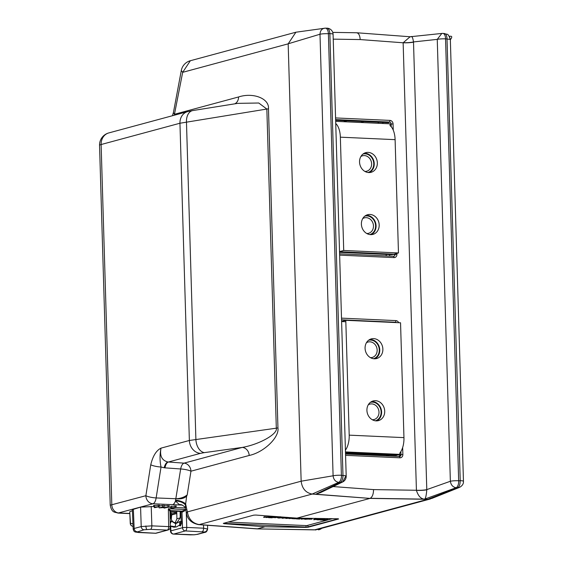 <?xml version="1.0" encoding="UTF-8"?>
<svg xmlns="http://www.w3.org/2000/svg" width="563" height="563" viewBox="0 0 563 563"><rect width="100%" height="100%" fill="white"/><g stroke="black" fill="none" stroke-linecap="round" stroke-linejoin="round"><path stroke-width="0.84" d="M338.3 518.783L306.033 527.397L265.004 526.757L257.368 528.826L199.232 524.575C192.623 523.393 188.668 519.17 187.366 511.908A7.833 3.301 167.7 0 0 186.557 513.885L185.438 508.748L185.516 505.152L186.642 496.13L187.212 494.898C184.101 497.326 180.35 498.607 175.973 498.734L156.141 497.938L161.032 467.016C159.716 460.794 159.716 454.496 161.018 448.134C156.268 450.491 152.84 456.037 150.75 464.785L145.866 495.707A7.833 6.77 74.9 0 0 152.939 503.772L182.405 505.088M187.212 494.898L190.956 471.203A7.833 6.77 74.9 0 0 184.059 463.145L167.887 461.977C161.862 460.471 159.575 455.861 161.018 448.134L189.365 440.477A12.534 10.831 74.9 0 0 200.393 453.37L168.372 462.019A7.833 3.645 -85.9 0 0 164.987 467.853L180.674 468.972L175.452 501L179.372 504.603A7.833 7.016 -76 0 1 181.497 504.765A7.833 7.016 -76 0 0 181.497 504.765L181.497 504.765C184.298 506.179 185.607 507.509 185.438 508.748M159.435 505.257L153.551 505.511L154.079 507.045L157.232 506.939L154.473 507.685L159.139 506.756L154.079 507.045M154.473 507.685L154.304 507.101M306.378 525.603A1.569 0.76 92.6 0 0 306.026 527.067L223.293 523.372L253.723 515.152L255.848 515.054L296.954 518.129L337.983 518.769L338.595 518.995L308.165 527.214L306.033 527.397M395.022 253.878L395.043 254.413L393.889 254.603L393.882 254.187M335.639 120.278L388.653 122.678L389.42 122.044A1.942 1.675 -105.1 0 1 391.172 124.043L390.053 124.233M395.043 254.413A1.942 1.675 -105.1 0 1 393.403 256.256A1.569 0.76 92.6 0 1 394.009 257.601A3.455 2.984 -105.1 0 0 396.929 254.314L395.043 254.413M339.602 253.822L393.403 256.256M345.534 453.841L399.343 456.459A1.942 1.675 74.9 0 0 400.983 454.608L397.95 454.897L399.85 454.383L399.814 453.088A15.665 7.593 92.6 0 0 403.952 437.627L349.201 435.15L345.788 320.305L341.607 321.438M341.558 319.812L395.36 322.247A1.569 0.76 -87.4 0 0 395.88 320.6L341.509 318.137M396.282 322.592A1.942 1.675 74.9 0 0 395.36 322.247M186.642 496.13C184.249 498.41 180.695 499.275 175.973 498.734M200.393 453.37L204.306 452.631A12.534 8.248 -97.8 0 1 195.882 439.224L186.466 121.925A12.534 8.22 -99.1 0 1 192.827 110.559L237.755 103.36L258.748 103.008L266.848 109.046L276.313 428.183C278.009 433.932 259.536 444.376 242.28 447.416A7.833 6.77 -105.1 0 1 249.17 455.474C263.892 452.356 279.508 437.367 277.946 427.859L268.474 108.729C269.452 98.532 253.202 92.156 238.529 96.977L174.833 114.183A12.534 3.061 -169.4 0 1 173.46 112.375L172.524 115.499A12.534 1.429 -157.4 0 0 172.545 115.704M204.306 452.631L242.28 447.416L184.059 463.145A7.833 3.645 -85.9 0 0 180.674 468.972A7.833 1.541 9 0 1 190.956 471.203L249.17 455.474M167.887 461.977A7.833 3.716 97.1 0 0 164.192 467.776L161.032 467.016A7.833 1.541 -171 0 1 150.75 464.785M156.141 497.938A7.833 1.541 -171 0 1 145.866 495.707L110.221 505.173C111.917 513.372 114.908 511.866 118.005 513.083L152.939 503.772A7.833 3.603 92.3 0 0 156.141 497.938M277.946 427.859A7.833 1.049 178.3 0 1 276.313 428.183L189.365 440.477L179.949 123.234L266.848 109.046A7.833 1.049 178.3 0 0 268.474 108.729M234.771 103.838A7.833 6.77 74.9 0 0 238.529 96.977M185.516 505.152A7.833 3.835 14.3 0 0 175.452 501A7.833 3.603 92.3 0 1 172.764 504.575M320.819 492.484L315.737 494.215L370.011 498.396L312.155 494.061C305.758 492.836 302.092 488.55 301.149 481.203L187.366 511.908L185.628 503.934A7.833 2.85 15.1 0 0 175.642 500.218M186.557 513.885L186.557 513.885C187.775 519.642 191.793 523.231 198.612 524.639L198.612 524.639A7.833 3.702 94.2 0 0 199.232 524.575L312.184 494.061M174.27 115.239L182.672 72.331L288.172 43.837L301.149 481.168M389.371 455.052A7.833 6.77 74.9 0 0 388.393 455.784M398.766 456.297L400.969 454.904M288.172 43.837L295.899 32.218L190.35 60.727L182.672 72.331L181.3 70.523L173.46 112.375M295.899 32.218L325.231 28.164C321.98 28.453 320.234 30.472 319.995 34.23L333.099 475.791C333.556 479.542 335.428 481.731 338.708 482.35A6.27 3.012 -85.7 0 0 341.509 475.397L341.396 475.271A6.27 0.837 178.3 0 0 333.099 475.791L301.149 481.203M296.954 518.129L370.011 498.396L427.767 499.297L457.62 487.734A6.27 3.061 -89.1 0 0 460.126 480.774L460.231 480.654A6.27 0.837 -1.7 0 1 463.455 481.288C463.645 483.723 462.378 485.735 459.64 487.326L456.15 487.713L424.643 499.149C420.969 499.008 418.232 496.08 416.423 490.366A7.833 0.964 178.7 0 0 426.796 489.824C426.339 495.356 425.621 498.459 424.643 499.149L370.236 498.297C372.375 496.995 373.48 494.096 373.55 489.599L333.113 486.566M312.155 494.061L338.708 482.35L340.179 482.463L315.737 494.215L330.39 487.875M341.396 475.271L328.391 33.597A6.27 3.061 -89.1 0 0 325.449 28.15L325.449 28.15A6.27 3.061 -89.1 0 0 325.231 28.164M328.292 33.717A6.27 0.837 178.3 0 0 319.995 34.23L288.172 43.801M416.423 490.366L416.423 490.267A7.833 1.049 178.3 0 0 426.789 489.62L450.365 481.266L437.254 39.375L413.502 41.929L426.789 489.62M373.55 489.599L416.423 490.267L403.143 42.781A7.833 1.049 178.3 0 0 413.509 42.134M460.231 480.654L447.015 38.967A6.27 3.012 -85.7 0 0 444.439 33.534L442.968 33.428A6.27 6.27 0 0 0 441.828 33.442L437.254 39.375A6.27 0.837 -1.7 0 1 445.544 38.854L458.662 480.746L460.126 480.774M447.128 39.093A6.27 0.837 -1.7 0 1 450.351 39.734L449.415 36.511C447.684 36.954 454.538 34.216 450.351 39.734L463.455 481.288M427.767 499.297L431.962 498.382L459.64 487.326M332.74 32.387L356.696 32.76L410.096 36.757L403.143 42.781L360.2 39.565C359.863 35.173 358.603 32.914 356.421 32.774M403.136 42.675A7.833 1.133 177.9 0 0 413.502 41.929C412.749 37.376 411.884 35.68 410.92 36.855M198.612 524.639L256.834 528.889L314.794 529.804L317.377 529.487L430.399 498.959M265.004 526.757L223.905 523.681M164.058 508.122L168.872 507.143L161.145 507.699L163.96 506.925L162.784 506.911L159.146 507.896L166.789 507.383L164.058 508.122L163.917 507.636M169.167 505.651L164.269 505.799M164.255 505.433L162.32 505.342L159.301 506.158M159.146 507.896L158.836 506.855M171.173 508.445L175.839 507.509L171.229 507.706L173.932 507.699L171.173 508.445L171.004 507.854M176.135 506.017L171.659 506.362M171.229 507.706L171.053 506.095M170.969 507.735L170.575 506.953L171.159 507.059M182.602 511.295A10.964 1.471 178.3 0 0 184.2 511.352M171.124 506.756L170.709 506.869M339.552 252.323L392.003 254.694L393.91 254.18L339.538 251.717L393.91 254.18L398.47 252.949L343.719 250.472L340.355 137.175A17.235 8.354 92.6 0 0 335.731 123.522M335.668 121.355L390.039 123.818L390.096 125.683A17.235 8.354 92.6 0 1 395.106 139.652L398.47 252.949M341.607 321.557L345.83 321.747L341.607 321.557M345.499 452.525L397.95 454.897M345.478 451.92L399.85 454.383L399.836 454.805M397.647 454.883A15.665 7.593 92.6 0 1 396.809 455.207A15.665 7.593 92.6 0 1 395.641 455.333L345.513 453.067M373.677 338.616A10.183 8.804 74.9 0 0 371.32 338.877A10.183 8.804 74.9 0 0 365.197 349.658A10.183 8.804 74.9 0 0 374.275 358.793A10.183 8.804 74.9 0 0 376.626 358.54A10.183 8.804 74.9 0 0 382.749 347.751A10.183 8.804 74.9 0 0 373.677 338.616M375.514 400.694A10.183 8.804 74.9 0 0 373.156 400.955A10.183 8.804 74.9 0 0 367.041 411.736A10.183 8.804 74.9 0 0 376.112 420.871A10.183 8.804 74.9 0 0 378.47 420.617A10.183 8.804 74.9 0 0 384.592 409.829A10.183 8.804 74.9 0 0 375.514 400.694M403.952 437.627L400.546 322.782L345.788 320.305M345.429 450.14A15.665 7.593 -87.4 0 0 349.201 435.15M368.146 152.383A10.183 8.804 74.9 0 0 365.788 152.636A10.183 8.804 74.9 0 0 359.666 163.425A10.183 8.804 74.9 0 0 368.744 172.559A10.183 8.804 74.9 0 0 371.101 172.299A10.183 8.804 74.9 0 0 377.224 161.518A10.183 8.804 74.9 0 0 368.146 152.383M369.99 214.461A10.183 8.804 74.9 0 0 367.632 214.714A10.183 8.804 74.9 0 0 361.509 225.503A10.183 8.804 74.9 0 0 370.588 234.637A10.183 8.804 74.9 0 0 372.945 234.377A10.183 8.804 74.9 0 0 379.068 223.595A10.183 8.804 74.9 0 0 369.99 214.461M339.531 251.598L343.719 250.472M370.384 402.348A9.557 8.262 -105.1 0 1 372.495 402.137A9.557 8.262 -105.1 0 1 381.003 410.645A9.557 8.262 -105.1 0 1 375.373 420.8M372.277 419.731A7.988 6.904 74.9 0 0 374.092 419.526A7.988 6.904 74.9 0 0 378.899 411.06A7.988 6.904 74.9 0 0 371.777 403.896A7.988 6.904 74.9 0 0 369.926 404.1A7.988 6.904 74.9 0 0 368.251 404.839M376.717 420.878A10.106 8.734 74.9 0 0 381.334 409.864A10.106 8.734 74.9 0 0 372.474 401.595A10.106 8.734 74.9 0 0 371.51 401.609M363.015 154.037A9.557 8.262 -105.1 0 1 365.12 153.826A9.557 8.262 -105.1 0 1 373.628 162.334A9.557 8.262 -105.1 0 1 367.998 172.489M364.908 171.412A7.988 6.904 74.9 0 0 366.724 171.208A7.988 6.904 74.9 0 0 371.531 162.749A7.988 6.904 74.9 0 0 364.409 155.585A7.988 6.904 74.9 0 0 362.558 155.782A7.988 6.904 74.9 0 0 360.883 156.528M369.342 172.559A10.106 8.734 74.9 0 0 373.966 161.553A10.106 8.734 74.9 0 0 365.105 153.284A10.106 8.734 74.9 0 0 364.141 153.298M364.859 216.115A9.557 8.262 -105.1 0 1 366.963 215.903A9.557 8.262 -105.1 0 1 375.472 224.412A9.557 8.262 -105.1 0 1 369.842 234.567M366.752 233.49A7.988 6.904 74.9 0 0 368.568 233.293A7.988 6.904 74.9 0 0 373.375 224.827A7.988 6.904 74.9 0 0 366.253 217.663A7.988 6.904 74.9 0 0 364.402 217.86A7.988 6.904 74.9 0 0 362.727 218.606M371.186 234.637A10.106 8.734 74.9 0 0 375.81 223.631A10.106 8.734 74.9 0 0 366.949 215.362A10.106 8.734 74.9 0 0 365.985 215.376M368.547 340.27A9.557 8.262 -105.1 0 1 370.651 340.059A9.557 8.262 -105.1 0 1 379.159 348.567A9.557 8.262 -105.1 0 1 373.529 358.722M370.433 357.646A7.988 6.904 74.9 0 0 372.256 357.449A7.988 6.904 74.9 0 0 377.055 348.983A7.988 6.904 74.9 0 0 369.933 341.818A7.988 6.904 74.9 0 0 368.082 342.015A7.988 6.904 74.9 0 0 366.414 342.761M374.874 358.8A10.106 8.734 74.9 0 0 379.497 347.786A10.106 8.734 74.9 0 0 370.63 339.517A10.106 8.734 74.9 0 0 369.666 339.531M133.473 529.304L134.156 528.481L141.214 526.574L140.574 507.115L132.361 509.614L133.171 529.03C133.558 530.832 134.24 531.796 135.219 531.936L135.219 531.936A3.132 2.991 -66.3 0 0 136.577 532.169L155.62 533.245A3.132 1.52 92.6 0 1 155.388 533.267A3.132 1.52 92.6 0 1 155.156 533.224M144.044 529.776A3.132 2.709 74.9 0 1 141.214 526.574L151.862 525.856A3.132 1.52 92.6 0 1 150.434 529.34L144.044 529.776L136.577 532.169M207.311 528.727A3.132 2.991 113.7 0 1 204.39 531.993L203.975 532.485A3.132 2.709 -105.1 0 0 204.707 532.408L204.707 532.408C206.171 532.359 207.135 531.226 207.613 529.002L203.581 528.193L203.524 524.997M186.177 509.543L181.997 512.147L182.25 521.556L180.491 525.877A0.781 0.676 -105.1 0 0 179.787 525.082L181.187 521.62L180.899 511.45L180.139 511.415L180.174 517.89L176.873 522.731L175.642 522.865C172.869 522.422 171.286 520.62 170.885 517.474L170.652 510.986L170.132 510.965A0.781 0.774 -146.5 0 1 170.758 510.627L170.209 510.866M176.676 526.834L174.227 527.158L170.265 525.821M170.188 521.12L171.405 521.176L170.23 523.674M174.227 527.158A3.132 1.52 -87.4 0 0 175.656 523.703L179.815 521.556L179.696 525.061L176.367 526.926M175.192 522.823L176.916 518.769L176.747 511.26M176.768 512.323L170.688 512.048M170.272 525.941L176.303 526.94M179.625 525.124L179.632 525.124A0.781 0.676 -105.1 0 1 180.336 525.919L179.196 525.49M170.702 526.405L170.885 530.86A3.132 0.429 177.6 0 0 170.49 531.092A3.132 3.132 0 0 0 173.481 534.09A3.132 1.52 92.6 0 0 173.714 534.062L194.101 534.773A3.132 0.837 -93.9 0 0 194.221 534.794L190.294 534.85A3.132 1.52 -87.4 0 0 190.526 534.822M186.283 512.611L186.768 527.432A3.132 0.38 178.1 0 0 182.511 527.721L181.983 512.147A0.781 0.676 -105.1 0 0 181.293 511.345L185.53 509.895M140.574 507.115L153.896 506.517M138.329 532.457A3.132 1.52 -87.4 0 0 138.575 532.507L155.388 533.267A3.132 3.132 0 0 0 156.345 533.161A3.132 2.709 74.9 0 1 155.62 533.245L167.246 530.1A3.132 2.709 74.9 0 0 167.971 530.022A3.132 3.132 0 0 0 170.286 526.947A3.132 0.408 179 0 0 168.675 526.616L168.358 508.741L170.758 510.627L182.356 511.148A0.781 0.464 -97.4 0 1 182.848 511.985M185.607 509.522L168.358 508.741L169.998 511.408L170.125 510.972A0.781 0.774 -146.5 0 0 170.005 511.288M168.766 507.193L170.688 507.277M176.268 505.947L175.839 507.509L185.171 507.939M181.983 512.147L180.899 511.45L181.293 511.345M180.139 511.415L170.652 510.986M182.25 521.556L179.815 521.556L180.069 524.948M130.257 523.386L129.743 511.781L130.482 523.203A3.132 0.457 177.5 0 0 130.257 523.386A3.132 3.132 0 0 0 132.537 526.264L133.065 526.412M132.537 526.264A3.132 2.892 105.7 0 1 130.482 523.203L132.959 523.907M129.969 511.612L132.411 510.732M316.849 519.206L320.544 519.36L316.849 519.206M316.73 519.241L316.54 519.684L319.826 519.29L320.551 519.67L317.616 519.888L316.849 519.241M320.889 519.185L320.551 519.67M317.398 519.536L320.009 519.649L317.398 519.536M305.076 519.318L304.316 518.945L307.278 518.72L308.003 519.107L305.076 519.318M304.189 518.671L303.999 519.114L304.301 518.678M308.348 518.614L308.003 519.107M304.857 518.973L307.461 519.079L304.857 518.973M304.301 518.636L307.271 518.41L307.996 518.797L304.301 518.636M294.836 518.312L296.321 518.08M294.78 518.636L297.926 518.305L295.779 518.889L297.053 518.375L294.203 518.819L293.633 518.79L294.428 518.256L292.063 518.72L294.766 518.361M293.091 518.129L293.928 517.904M289.136 518.586L290.74 517.981L292.999 518.277L289.136 518.586M290.262 518.284L292.443 518.256L290.262 518.284M289.305 517.749L291.05 517.686M283.323 517.735L281.725 517.798M283.323 517.812L281.732 517.911L283.323 517.812M283.773 517.833L282.668 518.129L283.773 517.833M280.965 517.686L284.294 517.693L284.808 518.051L282.147 518.27L281.176 517.58L284.287 517.383L284.505 517.805M281.972 518.094L281.092 517.601M278.256 518.023L280.353 517.974L277.383 517.714L281.12 517.735L278.256 518.023M277.383 517.714L281.106 517.425L279.966 517.256M272.823 517.172L272.211 517.819L268.523 517.657L272.534 517.158M271.612 517.32L270.62 517.46L271.612 517.32M270.071 517.13L272.816 516.862M326.688 519.1L327.835 519.037L326.688 519.1M327.539 518.607L327.835 519.037M327.385 518.903L326.624 518.952L327.385 518.903M319.629 518.509L320.889 518.565L319.953 518.84L317.616 518.734L319.629 518.509M313.077 518.382L312.599 518.41M312.725 518.375L312.282 518.368M287.376 517.376L287.017 517.362M271.626 516.229L268.396 516.51L270.402 516.137M270.754 516.362L271.31 516.208M268.396 516.51L268.987 516.032M272.028 516.672L270.965 516.538L272.562 516.377L272.028 516.672M272.372 516.538L271.296 516.553L272.372 516.538M277.763 516.679L277.362 516.658M277.087 516.63L276.475 516.595M277.109 516.75L276.025 516.764L277.109 516.75M279.044 516.757L278.481 516.743M321.86 518.53L320.509 518.607M321.994 518.622L322.317 518.945L321.994 518.622L322.36 518.523M325.21 518.762L323.901 519.023L325.231 518.572M266.032 517.545L267.636 516.94L269.895 517.235L266.032 517.545M267.158 517.235L269.339 517.214L267.158 517.235M269.888 517.066L269.339 517.017M268.481 517.052L267.897 517.038M287.989 517.615L285.807 517.798L287.989 517.615M285.814 517.974L286.278 518.389L288.425 518.22L285.814 518.108M286.032 518.46L285.272 518.087L288.242 517.861L288.967 518.241L286.032 518.46M289.319 518.066L288.967 518.241M288.242 517.861L286.025 518.143M296.624 518.924L300.346 518.417L299.727 519.065L296.624 518.924M299.129 518.565L298.137 518.706L299.129 518.565M297.721 518.671L296.99 518.565M301.085 519.128L302.985 518.614L301.993 518.495L305.019 518.629L301.627 519.156L301.078 518.819L301.993 518.572M302.24 518.502L302.978 518.305L301.895 518.206M310.227 518.875L309.298 518.973M310.072 518.938L311.48 519.121L310.072 518.938M309.052 519.044L307.912 519.128M309.059 519.213L312.036 519.142L309.059 519.213M314.175 519.719L315.526 519.185L314.541 519.058L317.56 519.199L314.175 519.719M313.626 519.698L314.541 519.135M314.787 519.072L315.526 519.044M322.817 519.438L324.999 519.536L322.423 519.755L322.845 520.099L327.068 519.628L326.456 520.275L320.122 519.994L321.846 519.522M323.162 519.614L324.64 519.283M325.85 519.776L324.858 519.916L325.85 519.776M321.656 519.579L320.46 519.698M323.535 519.346L322.416 519.438L322.789 519.663M322.817 519.74L324.302 519.586M324.76 519.522L326.779 519.614M325.583 519.719L322.648 519.797M322.135 519.593L321.649 519.438M320.896 519.466L322.81 519.128M308.355 518.917L309.77 518.537L311.48 518.924M310.628 518.959L310.037 518.945M302.845 518.22L305.012 518.319L302.978 518.474M297.778 518.347L299.115 518.164M298.862 518.509L297.714 518.46M284.969 517.904L288.228 517.552M267.348 517.017L266.398 516.961M266.644 516.89L269.881 516.925M324.443 518.706L323.887 518.706L324.45 518.558M323.964 518.551L323.155 518.537M322.705 518.53L322.31 518.636M272.119 516.362L271.267 516.334M228.149 522.063L306.751 525.617L332.43 518.685M274.617 516.475L273.78 516.391M327.539 518.734L326.456 518.685L327.539 518.783M327.596 518.79L326.533 518.593M264.561 516.876L264.012 516.848M264.265 516.785L264.807 516.806M273.161 517.552L274.765 516.947L277.742 517.087L275.589 517.664L273.161 517.552M277.925 517.425L280.346 517.664L277.334 517.728M284.069 517.854L283.569 517.89M283.006 517.897L281.964 517.953M291.585 518.101L291.001 518.087M294.062 518.502L293.647 518.467M317.391 519.227L319.995 519.339M304.843 518.664L307.454 518.769M291.191 518.016L292.38 517.833L290.733 517.84M284.019 517.763L283.316 517.643M282.703 517.805L283.28 517.826M263.653 517.432L265.004 516.897L264.012 516.771L267.038 516.911L263.653 517.432M268.087 516.968L267.601 516.947M318.369 518.46L316.807 518.439M317.623 518.565L316.962 518.488L317.623 518.565M315.949 518.34L314.745 518.403M314.921 518.46L315.85 518.495L314.921 518.46M282.499 517.045L281.831 516.996M273.583 516.855L275.687 516.679L273.583 516.855M274.441 516.623L275.37 516.665L274.441 516.623M281.057 516.918L280.085 516.75M279.797 516.841L280.733 516.904M171.286 519.424L171.771 513.505A5.482 0.732 178.3 0 0 170.73 513.097M321.804 528.291A7.988 7.988 0 0 1 318.806 529.79A7.868 2.111 -93.9 0 1 317.905 529.326M154.529 506.946L154.353 505.342M158.344 506.693L158.168 505.081M335.618 119.609L389.42 122.044A1.569 0.76 -87.4 0 0 389.934 120.398A3.455 2.984 -105.1 0 1 393.058 123.951L391.172 124.043L391.25 126.774M335.569 117.934L389.934 120.398M393.058 123.951L393.241 130.109M396.901 253.371L396.929 254.314M339.637 255.138L394.009 257.601M345.583 455.34L399.948 457.803A3.455 2.984 74.9 0 0 402.869 454.517L400.983 454.608L400.891 451.554M345.541 454.024L399.343 456.459A1.569 0.76 92.6 0 1 399.948 457.803M398.674 322.698A3.455 2.984 74.9 0 0 395.88 320.6M402.869 454.517L402.658 447.508M164.192 467.776L164.987 467.853M192.827 110.559L187.627 111.629A12.534 10.831 74.9 0 0 179.949 123.234L101.122 144.529A12.534 10.831 -105.1 0 1 108.807 132.924A12.534 12.534 0 0 0 99.545 145.395A12.534 1.675 -1.7 0 1 101.122 144.529L111.819 504.905A7.833 6.77 74.9 0 0 118.892 512.97L129.814 513.47M343.529 121.707L346.935 120.792M386.169 254.427L386.211 255.926M389.737 256.088L389.687 254.589M374.451 454.376L371.995 455.038M383.304 123.508A12.534 12.21 49.7 0 0 382.312 122.389M377.766 122.185A12.534 10.831 -105.1 0 1 378.927 123.311M363.93 121.559L360.524 122.481M328.391 33.597L329.862 33.618L342.98 475.51L341.509 475.397M324.57 28.199L326.92 28.171A6.27 3.061 -89.1 0 1 329.862 33.618A6.27 0.837 178.3 0 1 333.085 34.252L346.196 476.15A6.27 0.837 178.3 0 0 342.98 475.51A6.27 3.012 -85.7 0 1 340.179 482.463L342.649 481.977L345.612 476.523M456.15 487.713C452.905 487.192 450.977 485.046 450.365 481.266A6.27 0.837 -1.7 0 1 458.662 480.746A6.27 3.061 -89.1 0 1 456.15 487.713M447.015 38.967L445.544 38.854A6.27 3.012 -85.7 0 0 442.968 33.428M333.226 39.143L360.2 39.565M427.739 499.297L314.794 529.804A7.833 3.892 91 0 1 314.245 529.874L317.377 529.487M307.307 525.469A1.569 1.351 -105.1 0 1 308.158 526.926M167.992 507.094L167.753 505.49M162.784 506.911L162.32 505.342M175.044 507.446L174.868 505.841M395.106 139.652L340.355 137.175M133.347 509.072L134.156 528.481A3.132 2.709 74.9 0 0 136.985 531.683M145.908 525.948A3.132 0.837 86.1 0 0 146.866 529.389M194.334 534.759A3.132 0.837 -93.9 0 1 194.221 534.794L197.641 534.315A3.132 2.709 74.9 0 1 196.916 534.393L203.975 532.485M190.062 534.801A3.132 1.52 -87.4 0 0 190.294 534.85L173.481 534.09M171.405 521.176L175.656 523.703M180.174 517.89L176.916 518.769M171.736 513.928L176.775 512.562M176.796 513.547L171.652 514.941M170.885 530.86A3.132 2.709 74.9 0 0 173.714 534.062L185.34 530.923A3.132 2.709 -105.1 0 1 182.511 527.721L170.885 530.86M202.152 531.683A3.132 1.52 -87.4 0 0 203.581 528.193L186.768 527.432A3.132 1.52 92.6 0 1 185.34 530.923L204.39 531.993M196.916 534.393L194.101 534.773M151.222 506.397L151.862 525.856L168.675 526.616A3.132 1.52 -87.4 0 1 167.246 530.1L150.434 529.34M135.219 531.936L138.575 532.507A3.132 1.52 -87.4 0 0 138.808 532.485M159.139 506.756L159.568 505.187M99.545 145.395L110.221 505.173M129.821 513.618L118.005 513.083M388.646 455.017L386.19 455.685M108.807 132.924L187.627 111.629M190.35 60.727A12.534 12.534 0 0 0 181.3 70.523M320.783 492.498L342.649 481.977A6.27 6.27 0 0 0 346.196 476.15M333.085 34.252A6.27 6.27 0 0 0 326.92 28.171M444.439 33.534C447.282 35.096 447.895 32.154 450.351 39.734M410.096 36.757L441.828 33.442M256.834 528.889L314.245 529.874M168.872 507.143L169.308 505.581M163.96 506.925L164.389 505.363M171.096 508.488L170.878 507.84M170.849 507.756L170.575 506.953M170.49 531.092L170.286 526.194L173.988 527.221L176.247 526.954M207.613 529.002L207.543 525.293M204.707 532.408L197.641 534.315M170.286 526.947L170.012 511.345M156.345 533.161L167.971 530.022M315.111 529.853A7.988 7.988 0 0 0 315.885 529.987"/></g></svg>
